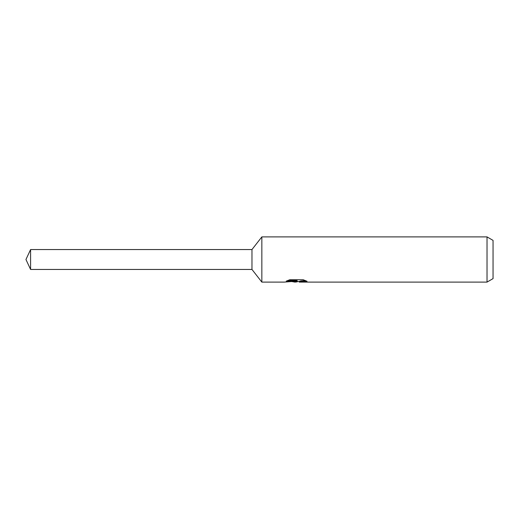 <?xml version="1.0" encoding="UTF-8"?>
<svg xmlns="http://www.w3.org/2000/svg" width="519" height="519" viewBox="0 0 519 519"><rect width="100%" height="100%" fill="white"/><g stroke="black" fill="none" stroke-linecap="round" stroke-linejoin="round"><path stroke-width="0.78" d="M287.63 280.532L297.108 280.532L297.108 281.123L284.217 282.102L261.848 282.102L251.968 269.445L251.968 249.555L261.848 236.898L487.023 236.898L493.05 240.381L493.05 278.619L487.023 282.102L299.346 282.102L299.216 281.506L300.806 280.961L305.373 280.545M261.848 282.102L261.848 236.898M298.133 281.538L295.752 282.102L291.814 281.596M295.752 282.102L296.278 281.687L294.15 282.102M487.023 282.102L487.023 236.898M297.108 281.123L286.267 281.123L289.803 279.735L303.174 279.735L307.053 281.285L302.558 281.24L299.216 282.07M296.278 281.207L296.278 281.687M292.619 281.538L295.914 281.246M251.968 269.445L30.589 269.445L25.95 259.5L30.589 249.555L251.968 249.555M30.589 269.445L30.589 249.555M296.278 281.538L299.216 281.538"/></g></svg>

